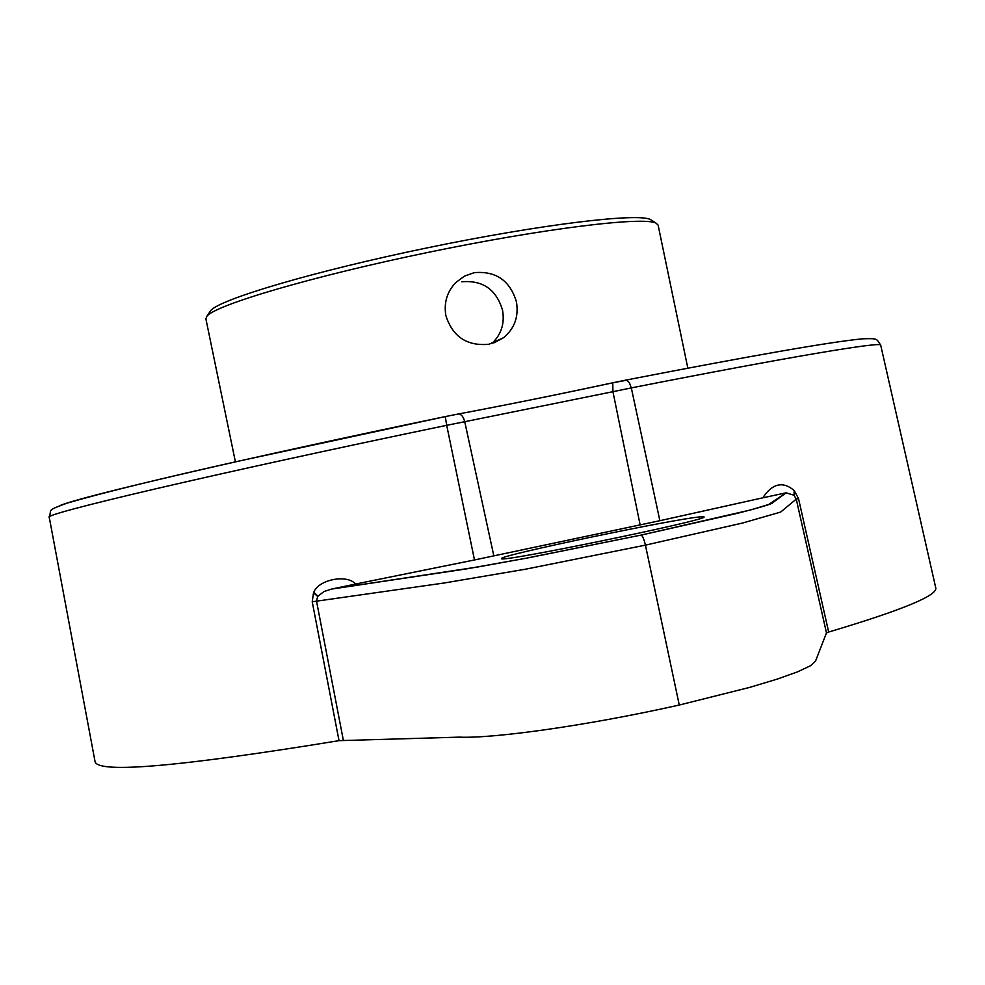 <?xml version="1.0" encoding="UTF-8"?>
<svg xmlns="http://www.w3.org/2000/svg" width="985" height="985" viewBox="0 0 985 985"><rect width="100%" height="100%" fill="white"/><g stroke="black" fill="none" stroke-linecap="round" stroke-linejoin="round"><path stroke-width="1.48" d="M209.682 312.097L210.667 310.607C219.667 299.292 314.227 271.22 427.01 247.9C539.78 224.506 637.714 212.723 650.469 219.532L651.971 220.505M235.403 461.866L205.865 318.771L206.985 316.111C215.998 304.796 312.577 276.268 427.946 252.419C543.314 228.483 643.279 216.306 656.035 223.127L658.115 225.109L687.838 368.168M474.253 272.66C495.947 270.813 509.996 280.54 516.435 301.841C518.886 316.517 514.589 328.473 503.569 337.707L489.089 344.233C467.075 346.363 452.681 336.833 445.885 315.619C443.73 302.838 447.018 291.819 455.76 282.56L464.391 276.145L474.253 272.66M491.774 343.58C501.242 334.715 504.837 323.585 502.535 310.189C496.366 289.491 482.798 280.036 461.805 281.784M343.322 740.129L316.505 601.022L317.699 596.454L313.513 592.835L312.22 601.773L444.58 582.935L525.694 569.17L645.434 545.136L679.268 705.038C583.452 726.499 491.232 738.676 459.244 737.137L339.012 740.658C180.292 766.564 98.993 773.644 95.114 761.91L49.262 517.334C52.106 508.95 45.901 510.956 66.968 503.175C102.846 492.709 160.407 478.624 239.65 460.906L445.282 416.593C245.117 458.185 82.223 496.305 60.565 505.342M313.513 592.835L313.784 592.293C318.241 579.759 346.868 573.812 355.585 584.043L474.487 559.96L446.71 425.311C213.363 473.773 40.225 514.675 49.262 517.334M828.668 632.038C902.186 610.134 937.88 595.396 935.75 587.823L880.701 345.144C882.425 341.352 790.044 356.644 631.311 387.905L659.876 520.708L762.784 497.819C777.214 475.94 790.475 487.6 794.218 490.567L798.503 498.521L828.668 632.038L826.477 632.924L796.249 499.149L798.503 498.521M331.514 589.079L477.86 566.978L529.696 557.547L640.964 535.114L750.582 509.959L768.731 504.455L786.165 492.832L794.008 495.221L796.249 499.149L780.625 512.077L742.616 523.023L645.434 545.136C644.005 539.017 642.515 535.668 640.989 535.114L524.783 558.483L466.521 568.887L331.169 589.153L355.585 584.043M762.772 497.819L784.688 493.116M659.876 520.708L474.487 559.96M700.704 516.842C675.648 518.578 497.499 555.885 501.636 558.544C495.504 563.728 711.268 519.354 703.967 516.916L700.704 516.842M679.268 705.038L749.77 687.37L777.177 679.121L797.665 671.807L810.544 665.725L815.543 661.083L826.477 632.924M317.699 596.454L323.917 591.554L331.662 589.055M312.22 601.773L339.012 740.658M493.817 555.811L464.735 421.715L446.71 425.311L445.257 416.593L458.431 413.983L445.257 416.593M317.909 596.184L313.784 592.293M794.205 495.406L794.575 490.961M794.008 495.221L794.218 490.567M880.701 345.144C876.207 338.631 878.324 338.335 862.749 338.815C831.796 341.684 752.922 355.437 626.128 380.05L612.756 382.808L612.941 391.685L631.311 387.905L629.464 382.82L626.952 380.173L612.756 382.808C557.904 394.566 506.45 404.958 458.394 413.995M612.756 382.808C557.855 394.566 506.413 404.97 458.431 413.983C461.3 414.131 463.393 416.704 464.735 421.715L612.941 391.685L640.115 524.833M210.667 310.607L206.985 316.111M650.469 219.532L656.035 223.127M493.805 342.94L503.557 337.72M640.989 535.114L737.026 513.407C770.332 504.936 772.806 503.175 772.659 502.695L786.165 492.832L784.54 493.14"/></g></svg>
